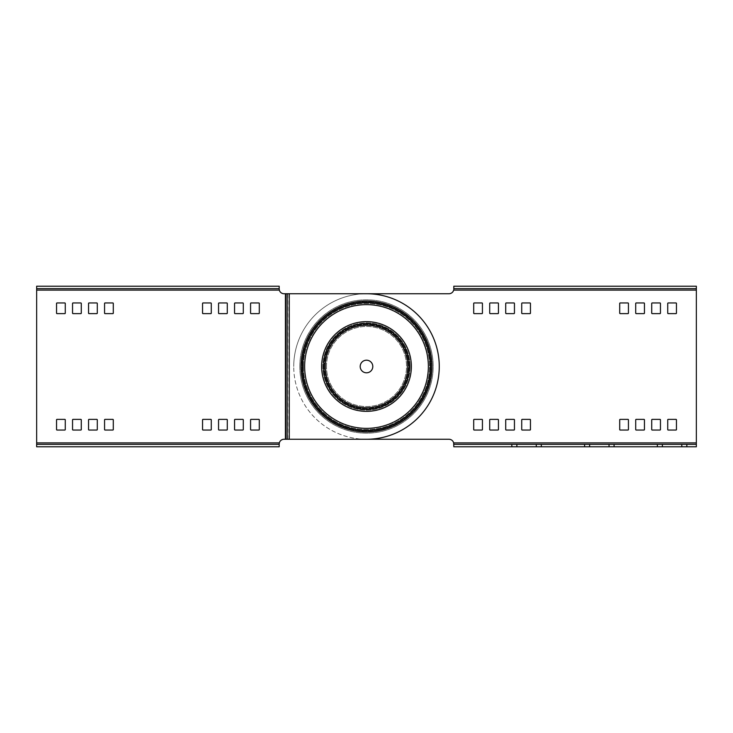 <?xml version="1.0" encoding="UTF-8"?>
<svg xmlns="http://www.w3.org/2000/svg" width="733" height="733" viewBox="0 0 733 733"><rect width="100%" height="100%" fill="white"/><g stroke="black" fill="none" stroke-linecap="round" stroke-linejoin="round"><path stroke-width="0.55" stroke-dasharray="3.67 2.75" d="M696.35 442.897L696.35 286.218L453.809 286.218L453.663 290.103A4.847 4.847 0 0 1 448.962 293.741L366.5 293.741A72.759 72.759 0 0 0 293.741 366.5A72.759 72.759 0 0 1 366.5 293.741A72.759 72.759 0 0 1 439.259 366.5A72.759 72.759 0 0 1 366.5 439.259A72.759 72.759 0 0 1 293.741 366.5A72.759 72.759 0 0 0 366.5 439.259L448.962 439.259A4.847 4.847 0 0 1 453.663 442.897L696.35 442.897L696.35 446.782L453.809 446.782L453.809 444.116M453.809 288.884L453.663 290.103L696.35 290.103M490.194 302.958L497.954 302.958A0.486 0.486 0 0 1 498.44 303.444L498.44 313.138A0.486 0.486 0 0 1 497.954 313.623L490.194 313.623A0.486 0.486 0 0 1 489.708 313.138L489.708 303.444A0.486 0.486 0 0 1 490.194 302.958M506.201 419.377L513.961 419.377A0.486 0.486 0 0 1 514.447 419.862L514.447 429.556A0.486 0.486 0 0 1 513.961 430.042L506.201 430.042A0.486 0.486 0 0 1 505.715 429.556L505.715 419.862A0.486 0.486 0 0 1 506.201 419.377M473.701 313.138L473.701 303.444A0.486 0.486 0 0 1 474.187 302.958L481.947 302.958A0.486 0.486 0 0 1 482.433 303.444L482.433 313.138A0.486 0.486 0 0 1 481.947 313.623L474.187 313.623A0.486 0.486 0 0 1 473.701 313.138M529.968 430.042L522.208 430.042A0.486 0.486 0 0 1 521.722 429.556L521.722 419.862A0.486 0.486 0 0 1 522.208 419.377L529.968 419.377A0.486 0.486 0 0 1 530.454 419.862L530.454 429.556A0.486 0.486 0 0 1 529.968 430.042M636.198 419.377L643.959 419.377A0.486 0.486 0 0 1 644.444 419.862L644.444 429.556A0.486 0.486 0 0 1 643.959 430.042L636.198 430.042A0.486 0.486 0 0 1 635.713 429.556L635.713 419.862A0.486 0.486 0 0 1 636.198 419.377M676.458 419.862L676.458 429.556A0.486 0.486 0 0 1 675.973 430.042L668.212 430.042A0.486 0.486 0 0 1 667.726 429.556L667.726 419.862A0.486 0.486 0 0 1 668.212 419.377L675.973 419.377A0.486 0.486 0 0 1 676.458 419.862M482.433 419.862L482.433 429.556A0.486 0.486 0 0 1 481.947 430.042L474.187 430.042A0.486 0.486 0 0 1 473.701 429.556L473.701 419.862A0.486 0.486 0 0 1 474.187 419.377L481.947 419.377A0.486 0.486 0 0 1 482.433 419.862M619.706 313.138L619.706 303.444A0.486 0.486 0 0 1 620.191 302.958L627.952 302.958A0.486 0.486 0 0 1 628.438 303.444L628.438 313.138A0.486 0.486 0 0 1 627.952 313.623L620.191 313.623A0.486 0.486 0 0 1 619.706 313.138M660.451 419.862L660.451 429.556A0.486 0.486 0 0 1 659.966 430.042L652.205 430.042A0.486 0.486 0 0 1 651.719 429.556L651.719 419.862A0.486 0.486 0 0 1 652.205 419.377L659.966 419.377A0.486 0.486 0 0 1 660.451 419.862M521.722 313.138L521.722 303.444A0.486 0.486 0 0 1 522.208 302.958L529.968 302.958A0.486 0.486 0 0 1 530.454 303.444L530.454 313.138A0.486 0.486 0 0 1 529.968 313.623L522.208 313.623A0.486 0.486 0 0 1 521.722 313.138M497.954 430.042L490.194 430.042A0.486 0.486 0 0 1 489.708 429.556L489.708 419.862A0.486 0.486 0 0 1 490.194 419.377L497.954 419.377A0.486 0.486 0 0 1 498.44 419.862L498.44 429.556A0.486 0.486 0 0 1 497.954 430.042M620.191 419.377L627.952 419.377A0.486 0.486 0 0 1 628.438 419.862L628.438 429.556A0.486 0.486 0 0 1 627.952 430.042L620.191 430.042A0.486 0.486 0 0 1 619.706 429.556L619.706 419.862A0.486 0.486 0 0 1 620.191 419.377M667.726 313.138L667.726 303.444A0.486 0.486 0 0 1 668.212 302.958L675.973 302.958A0.486 0.486 0 0 1 676.458 303.444L676.458 313.138A0.486 0.486 0 0 1 675.973 313.623L668.212 313.623A0.486 0.486 0 0 1 667.726 313.138M651.719 313.138L651.719 303.444A0.486 0.486 0 0 1 652.205 302.958L659.966 302.958A0.486 0.486 0 0 1 660.451 303.444L660.451 313.138A0.486 0.486 0 0 1 659.966 313.623L652.205 313.623A0.486 0.486 0 0 1 651.719 313.138M514.447 303.444L514.447 313.138A0.486 0.486 0 0 1 513.961 313.623L506.201 313.623A0.486 0.486 0 0 1 505.715 313.138L505.715 303.444A0.486 0.486 0 0 1 506.201 302.958L513.961 302.958A0.486 0.486 0 0 1 514.447 303.444M635.713 313.138L635.713 303.444A0.486 0.486 0 0 1 636.198 302.958L643.959 302.958A0.486 0.486 0 0 1 644.444 303.444L644.444 313.138A0.486 0.486 0 0 1 643.959 313.623L636.198 313.623A0.486 0.486 0 0 1 635.713 313.138M696.35 288.646L453.809 288.646M431.984 366.5A65.484 65.484 0 0 1 366.5 431.984A65.484 65.484 0 0 1 301.016 366.5A65.484 65.484 0 0 1 366.5 301.016A65.484 65.484 0 0 1 431.984 366.5M453.809 444.354L696.35 444.354M325.269 366.5A41.231 41.231 0 0 0 366.5 407.731A41.231 41.231 0 0 0 407.731 366.5A41.231 41.231 0 0 0 366.5 325.269A41.231 41.231 0 0 0 325.269 366.5M360.196 366.5A6.304 6.304 0 0 1 366.5 360.196A6.304 6.304 0 0 1 372.804 366.5A6.304 6.304 0 0 1 366.5 372.804A6.304 6.304 0 0 1 360.196 366.5A6.304 6.304 0 0 0 366.5 372.804A6.304 6.304 0 0 0 372.804 366.5A6.304 6.304 0 0 0 366.5 360.196A6.304 6.304 0 0 0 360.196 366.5A6.304 6.304 0 0 0 366.5 372.804A6.304 6.304 0 0 0 372.804 366.5A6.304 6.304 0 0 0 366.5 360.196A6.304 6.304 0 0 0 360.196 366.5M410.159 366.5A43.659 43.659 0 0 0 366.5 322.841A43.659 43.659 0 0 0 322.841 366.5A43.659 43.659 0 0 0 366.5 410.159A43.659 43.659 0 0 0 410.159 366.5A43.659 43.659 0 0 0 366.5 322.841A43.659 43.659 0 0 0 322.841 366.5A43.659 43.659 0 0 0 366.5 410.159A43.659 43.659 0 0 0 410.159 366.5M303.444 366.5A63.056 63.056 0 0 1 366.5 303.444A63.056 63.056 0 0 1 429.556 366.5A63.056 63.056 0 0 1 366.5 429.556A63.056 63.056 0 0 1 303.444 366.5A63.056 63.056 0 0 1 366.5 303.444A63.056 63.056 0 0 1 429.556 366.5A63.056 63.056 0 0 1 366.5 429.556A63.056 63.056 0 0 1 303.444 366.5M366.5 293.741L284.038 293.741A4.847 4.847 0 0 1 279.337 290.103L36.65 290.103L36.65 286.218L279.191 286.218L279.191 288.884M36.65 290.103L36.65 446.782L279.191 446.782L279.337 442.897A4.847 4.847 0 0 1 284.038 439.259L366.5 439.259M36.65 444.354L279.191 444.354M203.032 302.958L210.792 302.958A0.486 0.486 0 0 1 211.278 303.444L211.278 313.138A0.486 0.486 0 0 1 210.792 313.623L203.032 313.623A0.486 0.486 0 0 1 202.546 313.138L202.546 303.444A0.486 0.486 0 0 1 203.032 302.958M96.802 313.623L89.041 313.623A0.486 0.486 0 0 1 88.556 313.138L88.556 303.444A0.486 0.486 0 0 1 89.041 302.958L96.802 302.958A0.486 0.486 0 0 1 97.287 303.444L97.287 313.138A0.486 0.486 0 0 1 96.802 313.623M56.542 313.138L56.542 303.444A0.486 0.486 0 0 1 57.027 302.958L64.788 302.958A0.486 0.486 0 0 1 65.274 303.444L65.274 313.138A0.486 0.486 0 0 1 64.788 313.623L57.027 313.623A0.486 0.486 0 0 1 56.542 313.138M250.567 313.138L250.567 303.444A0.486 0.486 0 0 1 251.053 302.958L258.813 302.958A0.486 0.486 0 0 1 259.299 303.444L259.299 313.138A0.486 0.486 0 0 1 258.813 313.623L251.053 313.623A0.486 0.486 0 0 1 250.567 313.138M113.294 419.862L113.294 429.556A0.486 0.486 0 0 1 112.809 430.042L105.048 430.042A0.486 0.486 0 0 1 104.562 429.556L104.562 419.862A0.486 0.486 0 0 1 105.048 419.377L112.809 419.377A0.486 0.486 0 0 1 113.294 419.862M72.549 313.138L72.549 303.444A0.486 0.486 0 0 1 73.034 302.958L80.795 302.958A0.486 0.486 0 0 1 81.281 303.444L81.281 313.138A0.486 0.486 0 0 1 80.795 313.623L73.034 313.623A0.486 0.486 0 0 1 72.549 313.138M211.278 419.862L211.278 429.556A0.486 0.486 0 0 1 210.792 430.042L203.032 430.042A0.486 0.486 0 0 1 202.546 429.556L202.546 419.862A0.486 0.486 0 0 1 203.032 419.377L210.792 419.377A0.486 0.486 0 0 1 211.278 419.862M235.046 302.958L242.806 302.958A0.486 0.486 0 0 1 243.292 303.444L243.292 313.138A0.486 0.486 0 0 1 242.806 313.623L235.046 313.623A0.486 0.486 0 0 1 234.56 313.138L234.56 303.444A0.486 0.486 0 0 1 235.046 302.958M112.809 313.623L105.048 313.623A0.486 0.486 0 0 1 104.562 313.138L104.562 303.444A0.486 0.486 0 0 1 105.048 302.958L112.809 302.958A0.486 0.486 0 0 1 113.294 303.444L113.294 313.138A0.486 0.486 0 0 1 112.809 313.623M65.274 419.862L65.274 429.556A0.486 0.486 0 0 1 64.788 430.042L57.027 430.042A0.486 0.486 0 0 1 56.542 429.556L56.542 419.862A0.486 0.486 0 0 1 57.027 419.377L64.788 419.377A0.486 0.486 0 0 1 65.274 419.862M81.281 419.862L81.281 429.556A0.486 0.486 0 0 1 80.795 430.042L73.034 430.042A0.486 0.486 0 0 1 72.549 429.556L72.549 419.862A0.486 0.486 0 0 1 73.034 419.377L80.795 419.377A0.486 0.486 0 0 1 81.281 419.862M218.553 429.556L218.553 419.862A0.486 0.486 0 0 1 219.039 419.377L226.799 419.377A0.486 0.486 0 0 1 227.285 419.862L227.285 429.556A0.486 0.486 0 0 1 226.799 430.042L219.039 430.042A0.486 0.486 0 0 1 218.553 429.556M97.287 419.862L97.287 429.556A0.486 0.486 0 0 1 96.802 430.042L89.041 430.042A0.486 0.486 0 0 1 88.556 429.556L88.556 419.862A0.486 0.486 0 0 1 89.041 419.377L96.802 419.377A0.486 0.486 0 0 1 97.287 419.862M242.806 430.042L235.046 430.042A0.486 0.486 0 0 1 234.56 429.556L234.56 419.862A0.486 0.486 0 0 1 235.046 419.377L242.806 419.377A0.486 0.486 0 0 1 243.292 419.862L243.292 429.556A0.486 0.486 0 0 1 242.806 430.042M226.799 313.623L219.039 313.623A0.486 0.486 0 0 1 218.553 313.138L218.553 303.444A0.486 0.486 0 0 1 219.039 302.958L226.799 302.958A0.486 0.486 0 0 1 227.285 303.444L227.285 313.138A0.486 0.486 0 0 1 226.799 313.623M259.299 419.862L259.299 429.556A0.486 0.486 0 0 1 258.813 430.042L251.053 430.042A0.486 0.486 0 0 1 250.567 429.556L250.567 419.862A0.486 0.486 0 0 1 251.053 419.377L258.813 419.377A0.486 0.486 0 0 1 259.299 419.862M279.191 288.646L36.65 288.646M279.191 444.116L279.337 442.897L36.65 442.897M299.806 366.5A66.694 66.694 0 0 0 366.5 433.194A66.694 66.694 0 0 0 433.194 366.5A66.694 66.694 0 0 0 366.5 299.806A66.694 66.694 0 0 0 299.806 366.5A66.694 66.694 0 0 0 366.5 433.194A66.694 66.694 0 0 0 433.194 366.5A66.694 66.694 0 0 0 366.5 299.806A66.694 66.694 0 0 0 299.806 366.5M302.592 366.5A63.908 63.908 0 0 0 366.5 430.408A63.908 63.908 0 0 0 430.408 366.5A63.908 63.908 0 0 0 366.5 302.592A63.908 63.908 0 0 0 302.592 366.5M304.644 366.5A61.856 61.856 0 0 0 366.5 428.356A61.856 61.856 0 0 0 428.356 366.5A61.856 61.856 0 0 0 366.5 304.644A61.856 61.856 0 0 0 304.644 366.5M321.64 366.5A44.86 44.86 0 0 1 366.5 321.64A44.86 44.86 0 0 1 411.36 366.5A44.86 44.86 0 0 1 366.5 411.36A44.86 44.86 0 0 1 321.64 366.5M323.693 366.5A42.807 42.807 0 0 1 366.5 323.693A42.807 42.807 0 0 1 409.307 366.5A42.807 42.807 0 0 1 366.5 409.307A42.807 42.807 0 0 1 323.693 366.5M326.478 366.5A40.022 40.022 0 0 1 366.5 326.478A40.022 40.022 0 0 1 406.522 366.5A40.022 40.022 0 0 1 366.5 406.522A40.022 40.022 0 0 1 326.478 366.5A40.022 40.022 0 0 1 366.5 326.478A40.022 40.022 0 0 1 406.522 366.5A40.022 40.022 0 0 1 366.5 406.522A40.022 40.022 0 0 1 326.478 366.5M324.417 366.5A42.083 42.083 0 0 1 366.5 324.417A42.083 42.083 0 0 1 408.583 366.5A42.083 42.083 0 0 1 366.5 408.583A42.083 42.083 0 0 1 324.417 366.5A42.083 42.083 0 0 1 366.5 324.417A42.083 42.083 0 0 1 408.583 366.5A42.083 42.083 0 0 1 366.5 408.583A42.083 42.083 0 0 1 324.417 366.5M431.132 366.5A64.632 64.632 0 0 0 366.5 301.868A64.632 64.632 0 0 0 301.868 366.5A64.632 64.632 0 0 0 366.5 431.132A64.632 64.632 0 0 0 431.132 366.5A64.632 64.632 0 0 0 366.5 301.868A64.632 64.632 0 0 0 301.868 366.5A64.632 64.632 0 0 0 366.5 431.132A64.632 64.632 0 0 0 431.132 366.5M285.421 439.259L285.421 293.741M287.473 293.741L287.473 439.259M288.903 439.259L288.903 293.741M289.251 293.741L289.251 439.259"/><path stroke-width="1.1" d="M279.2 289.187L279.337 290.103L279.191 288.646L36.65 288.646L36.65 290.103L279.337 290.103A4.847 4.847 0 0 0 284.038 293.741L287.189 293.741L287.189 439.259L448.962 439.259A4.847 4.847 0 0 1 453.663 442.897L453.809 446.782L696.35 446.782L696.35 286.218L453.809 286.218L453.809 288.646L696.35 288.646M453.8 443.813L453.663 442.897L696.35 442.897M453.809 288.646L453.8 289.196M696.35 290.103L453.663 290.103A4.847 4.847 0 0 1 448.962 293.741L287.189 293.741M667.726 313.138L667.726 303.444A0.486 0.486 0 0 1 668.212 302.958L675.973 302.958A0.486 0.486 0 0 1 676.458 303.444L676.458 313.138A0.486 0.486 0 0 1 675.973 313.623L668.212 313.623A0.486 0.486 0 0 1 667.726 313.138M660.451 303.444L660.451 313.138A0.486 0.486 0 0 1 659.966 313.623L652.205 313.623A0.486 0.486 0 0 1 651.719 313.138L651.719 303.444A0.486 0.486 0 0 1 652.205 302.958L659.966 302.958A0.486 0.486 0 0 1 660.451 303.444M635.713 313.138L635.713 303.444A0.486 0.486 0 0 1 636.198 302.958L643.959 302.958A0.486 0.486 0 0 1 644.444 303.444L644.444 313.138A0.486 0.486 0 0 1 643.959 313.623L636.198 313.623A0.486 0.486 0 0 1 635.713 313.138M489.708 313.138L489.708 303.444A0.486 0.486 0 0 1 490.194 302.958L497.954 302.958A0.486 0.486 0 0 1 498.44 303.444L498.44 313.138A0.486 0.486 0 0 1 497.954 313.623L490.194 313.623A0.486 0.486 0 0 1 489.708 313.138M513.961 430.042L506.201 430.042A0.486 0.486 0 0 1 505.715 429.556L505.715 419.862A0.486 0.486 0 0 1 506.201 419.377L513.961 419.377A0.486 0.486 0 0 1 514.447 419.862L514.447 429.556A0.486 0.486 0 0 1 513.961 430.042M473.701 313.138L473.701 303.444A0.486 0.486 0 0 1 474.187 302.958L481.947 302.958A0.486 0.486 0 0 1 482.433 303.444L482.433 313.138A0.486 0.486 0 0 1 481.947 313.623L474.187 313.623A0.486 0.486 0 0 1 473.701 313.138M521.722 429.556L521.722 419.862A0.486 0.486 0 0 1 522.208 419.377L529.968 419.377A0.486 0.486 0 0 1 530.454 419.862L530.454 429.556A0.486 0.486 0 0 1 529.968 430.042L522.208 430.042A0.486 0.486 0 0 1 521.722 429.556M643.959 430.042L636.198 430.042A0.486 0.486 0 0 1 635.713 429.556L635.713 419.862A0.486 0.486 0 0 1 636.198 419.377L643.959 419.377A0.486 0.486 0 0 1 644.444 419.862L644.444 429.556A0.486 0.486 0 0 1 643.959 430.042M676.458 419.862L676.458 429.556A0.486 0.486 0 0 1 675.973 430.042L668.212 430.042A0.486 0.486 0 0 1 667.726 429.556L667.726 419.862A0.486 0.486 0 0 1 668.212 419.377L675.973 419.377A0.486 0.486 0 0 1 676.458 419.862M481.947 430.042L474.187 430.042A0.486 0.486 0 0 1 473.701 429.556L473.701 419.862A0.486 0.486 0 0 1 474.187 419.377L481.947 419.377A0.486 0.486 0 0 1 482.433 419.862L482.433 429.556A0.486 0.486 0 0 1 481.947 430.042M627.952 313.623L620.191 313.623A0.486 0.486 0 0 1 619.706 313.138L619.706 303.444A0.486 0.486 0 0 1 620.191 302.958L627.952 302.958A0.486 0.486 0 0 1 628.438 303.444L628.438 313.138A0.486 0.486 0 0 1 627.952 313.623M660.451 419.862L660.451 429.556A0.486 0.486 0 0 1 659.966 430.042L652.205 430.042A0.486 0.486 0 0 1 651.719 429.556L651.719 419.862A0.486 0.486 0 0 1 652.205 419.377L659.966 419.377A0.486 0.486 0 0 1 660.451 419.862M529.968 313.623L522.208 313.623A0.486 0.486 0 0 1 521.722 313.138L521.722 303.444A0.486 0.486 0 0 1 522.208 302.958L529.968 302.958A0.486 0.486 0 0 1 530.454 303.444L530.454 313.138A0.486 0.486 0 0 1 529.968 313.623M489.708 429.556L489.708 419.862A0.486 0.486 0 0 1 490.194 419.377L497.954 419.377A0.486 0.486 0 0 1 498.44 419.862L498.44 429.556A0.486 0.486 0 0 1 497.954 430.042L490.194 430.042A0.486 0.486 0 0 1 489.708 429.556M627.952 430.042L620.191 430.042A0.486 0.486 0 0 1 619.706 429.556L619.706 419.862A0.486 0.486 0 0 1 620.191 419.377L627.952 419.377A0.486 0.486 0 0 1 628.438 419.862L628.438 429.556A0.486 0.486 0 0 1 627.952 430.042M514.447 303.444L514.447 313.138A0.486 0.486 0 0 1 513.961 313.623L506.201 313.623A0.486 0.486 0 0 1 505.715 313.138L505.715 303.444A0.486 0.486 0 0 1 506.201 302.958L513.961 302.958A0.486 0.486 0 0 1 514.447 303.444M453.809 444.354L696.35 444.354M686.839 446.782L686.839 444.354M681.8 444.354L681.8 446.782M662.394 446.782L662.394 444.354M657.354 444.354L657.354 446.782M614.08 446.782L614.08 444.354M609.041 444.354L609.041 446.782M589.634 446.782L589.634 444.354M584.595 444.354L584.595 446.782M541.32 446.782L541.32 444.354M536.272 444.354L536.272 446.782M516.875 446.782L516.875 444.354M511.836 444.354L511.836 446.782M279.191 288.646L279.191 286.218L36.65 286.218L36.65 288.646M36.65 290.103L36.65 446.782L279.191 446.782L279.191 444.354L36.65 444.354M279.191 444.354L279.337 442.897A4.847 4.847 0 0 1 284.038 439.259L285.76 439.259L285.76 293.741M97.287 419.862L97.287 429.556A0.486 0.486 0 0 1 96.802 430.042L89.041 430.042A0.486 0.486 0 0 1 88.556 429.556L88.556 419.862A0.486 0.486 0 0 1 89.041 419.377L96.802 419.377A0.486 0.486 0 0 1 97.287 419.862M243.292 419.862L243.292 429.556A0.486 0.486 0 0 1 242.806 430.042L235.046 430.042A0.486 0.486 0 0 1 234.56 429.556L234.56 419.862A0.486 0.486 0 0 1 235.046 419.377L242.806 419.377A0.486 0.486 0 0 1 243.292 419.862M219.039 302.958L226.799 302.958A0.486 0.486 0 0 1 227.285 303.444L227.285 313.138A0.486 0.486 0 0 1 226.799 313.623L219.039 313.623A0.486 0.486 0 0 1 218.553 313.138L218.553 303.444A0.486 0.486 0 0 1 219.039 302.958M259.299 419.862L259.299 429.556A0.486 0.486 0 0 1 258.813 430.042L251.053 430.042A0.486 0.486 0 0 1 250.567 429.556L250.567 419.862A0.486 0.486 0 0 1 251.053 419.377L258.813 419.377A0.486 0.486 0 0 1 259.299 419.862M211.278 303.444L211.278 313.138A0.486 0.486 0 0 1 210.792 313.623L203.032 313.623A0.486 0.486 0 0 1 202.546 313.138L202.546 303.444A0.486 0.486 0 0 1 203.032 302.958L210.792 302.958A0.486 0.486 0 0 1 211.278 303.444M89.041 302.958L96.802 302.958A0.486 0.486 0 0 1 97.287 303.444L97.287 313.138A0.486 0.486 0 0 1 96.802 313.623L89.041 313.623A0.486 0.486 0 0 1 88.556 313.138L88.556 303.444A0.486 0.486 0 0 1 89.041 302.958M56.542 313.138L56.542 303.444A0.486 0.486 0 0 1 57.027 302.958L64.788 302.958A0.486 0.486 0 0 1 65.274 303.444L65.274 313.138A0.486 0.486 0 0 1 64.788 313.623L57.027 313.623A0.486 0.486 0 0 1 56.542 313.138M251.053 302.958L258.813 302.958A0.486 0.486 0 0 1 259.299 303.444L259.299 313.138A0.486 0.486 0 0 1 258.813 313.623L251.053 313.623A0.486 0.486 0 0 1 250.567 313.138L250.567 303.444A0.486 0.486 0 0 1 251.053 302.958M105.048 419.377L112.809 419.377A0.486 0.486 0 0 1 113.294 419.862L113.294 429.556A0.486 0.486 0 0 1 112.809 430.042L105.048 430.042A0.486 0.486 0 0 1 104.562 429.556L104.562 419.862A0.486 0.486 0 0 1 105.048 419.377M72.549 313.138L72.549 303.444A0.486 0.486 0 0 1 73.034 302.958L80.795 302.958A0.486 0.486 0 0 1 81.281 303.444L81.281 313.138A0.486 0.486 0 0 1 80.795 313.623L73.034 313.623A0.486 0.486 0 0 1 72.549 313.138M203.032 419.377L210.792 419.377A0.486 0.486 0 0 1 211.278 419.862L211.278 429.556A0.486 0.486 0 0 1 210.792 430.042L203.032 430.042A0.486 0.486 0 0 1 202.546 429.556L202.546 419.862A0.486 0.486 0 0 1 203.032 419.377M243.292 303.444L243.292 313.138A0.486 0.486 0 0 1 242.806 313.623L235.046 313.623A0.486 0.486 0 0 1 234.56 313.138L234.56 303.444A0.486 0.486 0 0 1 235.046 302.958L242.806 302.958A0.486 0.486 0 0 1 243.292 303.444M105.048 302.958L112.809 302.958A0.486 0.486 0 0 1 113.294 303.444L113.294 313.138A0.486 0.486 0 0 1 112.809 313.623L105.048 313.623A0.486 0.486 0 0 1 104.562 313.138L104.562 303.444A0.486 0.486 0 0 1 105.048 302.958M218.553 429.556L218.553 419.862A0.486 0.486 0 0 1 219.039 419.377L226.799 419.377A0.486 0.486 0 0 1 227.285 419.862L227.285 429.556A0.486 0.486 0 0 1 226.799 430.042L219.039 430.042A0.486 0.486 0 0 1 218.553 429.556M65.274 419.862L65.274 429.556A0.486 0.486 0 0 1 64.788 430.042L57.027 430.042A0.486 0.486 0 0 1 56.542 429.556L56.542 419.862A0.486 0.486 0 0 1 57.027 419.377L64.788 419.377A0.486 0.486 0 0 1 65.274 419.862M72.549 429.556L72.549 419.862A0.486 0.486 0 0 1 73.034 419.377L80.795 419.377A0.486 0.486 0 0 1 81.281 419.862L81.281 429.556A0.486 0.486 0 0 1 80.795 430.042L73.034 430.042A0.486 0.486 0 0 1 72.549 429.556M287.189 439.259L285.76 439.259M366.5 439.259A72.759 72.759 0 0 0 439.259 366.5A72.759 72.759 0 0 0 366.5 293.741M301.016 366.5A65.484 65.484 0 0 1 366.5 301.016A65.484 65.484 0 0 1 431.984 366.5A65.484 65.484 0 0 1 366.5 431.984A65.484 65.484 0 0 1 301.016 366.5M407.731 366.5A41.231 41.231 0 0 0 366.5 325.269A41.231 41.231 0 0 0 325.269 366.5A41.231 41.231 0 0 0 366.5 407.731A41.231 41.231 0 0 0 407.731 366.5M372.804 366.5A6.304 6.304 0 0 1 366.5 372.804A6.304 6.304 0 0 1 360.196 366.5A6.304 6.304 0 0 1 366.5 360.196A6.304 6.304 0 0 1 372.804 366.5M36.65 442.897L279.337 442.897L279.2 443.804M285.421 293.741L285.421 439.259M289.251 439.259L289.251 293.741M430.408 366.5A63.908 63.908 0 0 0 366.5 302.592A63.908 63.908 0 0 0 302.592 366.5A63.908 63.908 0 0 0 366.5 430.408A63.908 63.908 0 0 0 430.408 366.5M428.356 366.5A61.856 61.856 0 0 0 366.5 304.644A61.856 61.856 0 0 0 304.644 366.5A61.856 61.856 0 0 0 366.5 428.356A61.856 61.856 0 0 0 428.356 366.5M411.36 366.5A44.86 44.86 0 0 1 366.5 411.36A44.86 44.86 0 0 1 321.64 366.5A44.86 44.86 0 0 1 366.5 321.64A44.86 44.86 0 0 1 411.36 366.5M409.307 366.5A42.807 42.807 0 0 1 366.5 409.307A42.807 42.807 0 0 1 323.693 366.5A42.807 42.807 0 0 1 366.5 323.693A42.807 42.807 0 0 1 409.307 366.5"/></g></svg>
